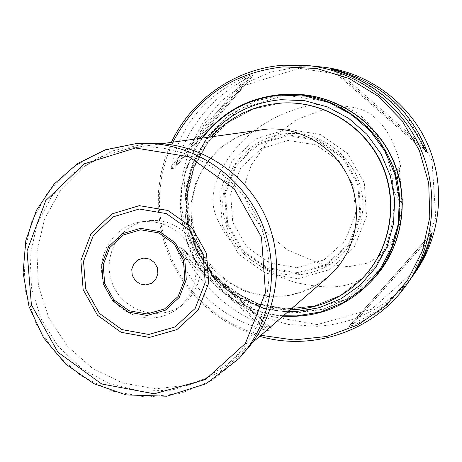 <?xml version="1.0" encoding="UTF-8"?>
<svg xmlns="http://www.w3.org/2000/svg" width="462" height="462" viewBox="0 0 462 462"><rect width="100%" height="100%" fill="white"/><g stroke="black" fill="none" stroke-linecap="round" stroke-linejoin="round"><path stroke-width="0.35" stroke-dasharray="2.31 1.73" d="M138.646 147.251L130.4 148.111L99.884 156.785L72.973 173.342L51.501 196.552L36.896 224.746L30.099 255.942L31.52 288.011L41.037 318.768L57.987 346.142L81.231 368.272L109.228 383.639L140.078 391.135L171.685 390.182L201.842 380.757L228.424 363.444C266.459 330.607 279.868 272.233 259.748 223.937C239.772 175.583 188.883 143.67 138.646 147.251M282.911 316.164C243.22 313.034 206.78 287.22 190.177 250.878C173.955 211.07 177.847 173.469 201.836 138.069M290.927 94.219L284.869 94.491L255.261 100.959L228.748 115.408L207.357 136.637L192.683 162.965L185.776 192.342L187.116 222.54L196.569 251.276L213.421 276.397L236.405 296.009L263.825 308.604L293.613 313.178L323.51 309.309L351.195 297.216L374.48 277.772M202.443 137.982C178.268 173.302 174.29 210.886 190.506 250.727C207.109 287.081 243.659 312.832 283.373 315.76M284.996 95.045L332.854 102.512L373.013 130.411L397.204 173.198L400.444 222.124L382.195 267.198L346.361 299.364L300.323 312.428L253.24 304.117L214.218 276.311L190.685 234.477L187.116 186.654L204.302 142.001L239.137 109.251L284.996 95.045M290.968 94.219L284.956 94.491L255.359 100.953L228.857 115.396L207.473 136.613L192.798 162.93L185.891 192.296L187.231 222.482L196.673 251.207L213.513 276.322L236.486 295.928L263.889 308.524L293.665 313.103L323.544 309.245L351.224 297.17L374.509 277.737M259.684 336.313L243.37 330.613L227.893 322.915L213.484 313.34L200.369 302.05L188.75 289.218L178.8 275.052L170.663 259.76L164.472 243.584L160.326 226.773L158.275 209.581L158.374 192.279L160.614 175.127L164.974 158.397L171.39 142.348M321.945 67.019L298.995 66.695L270.547 72.159L244.161 83.841L221.136 101.109L202.587 123.054L189.374 148.556L182.109 176.351L181.098 205.076L186.371 233.345L197.655 259.806L214.408 283.183L235.839 302.35L260.92 316.36L288.467 324.503L317.134 326.339C357.94 323.504 390.685 305.469 415.367 272.239M174.659 168.053L171.211 168.78L171.385 166.025C180.619 124.607 205.919 94.704 247.291 76.317L250.433 75.191L253.176 75.329L250.883 76.484C214.252 94.352 189.241 123.897 175.843 165.119L174.775 167.954L253.176 75.329M271.315 328.326L268.769 330.561L265.552 330.111C222.447 318.532 193.208 292.377 177.824 251.64L177.223 248.689L180.602 247.222L182.19 249.711C201.449 287.381 230.347 313.219 268.884 327.229L271.246 328.182L180.602 247.222M409.915 279.995C394.288 301.778 374.717 317.105 351.207 325.981L348.723 326.709L350.543 324.497L432.178 232.738L350.543 324.497L353.534 323.123C377.281 312.93 396.54 297.874 411.324 277.951M213.115 203.003C212.197 192.227 215.344 169.381 242.943 140.714C270.946 112.353 314.784 100.964 333.373 104.504L339.501 105.463L348.977 108.426L356.982 112.901L361.186 116.153L365.731 120.472L370.622 126.138L375.71 133.385L380.74 142.325L385.389 152.905L389.299 164.934L392.169 178.049L393.768 191.782L394.017 205.024L393.029 217.845L390.944 229.805L386.272 245.397L382.53 253.944L376.657 263.941C368.774 275.092 358.893 282.057 347.002 284.84C334.944 288.265 317.637 287.451 295.079 282.392C264.836 273.371 236.891 251.536 224.682 233.027C217.076 220.195 213.219 210.187 213.115 203.003M317.238 324.578L261.746 314.738L215.823 281.987L188.138 232.79L183.934 176.519L204.158 123.903L245.207 85.204L299.336 68.295L355.907 76.958L403.418 109.823L432.01 160.354L435.758 218.156L414.056 271.356L371.621 309.257L317.238 324.578M400.773 166.43L399.024 167.042L400.918 185.21L401.374 202.495L403.003 200.162C393.087 189.512 392.348 178.268 400.773 166.43L398.198 156.381L394.946 147.199L391.227 139.074L387.26 132.132L383.252 126.374L379.377 121.754L372.337 115.304L369.144 113.109L362.797 109.904L355.111 107.663L350.242 106.924L327.171 108.252L296.592 119.589L268.439 141.077L251.276 164.974L245.114 183.143L244.848 195.588L248.978 209.332L262 228.863L287.295 249.821L319.86 263.6L348.775 266.701L367.221 263.149L378.049 257.201L388.063 246.396C395.391 237.122 400.369 221.714 403.003 200.162M401.374 202.495C390.482 191.326 389.697 179.51 399.024 167.042M291.135 94.213L285.216 94.485L255.653 100.941L229.181 115.361L207.819 136.556L193.156 162.838L186.25 192.163L187.572 222.314L196.997 251.01L213.808 276.103L236.746 295.697L264.108 308.293L293.844 312.884L323.695 309.049L351.351 297.002L374.624 277.61M172.955 142.129L166.424 158.096L161.966 174.769L159.638 191.88L159.471 209.153L161.463 226.322L165.575 243.11L171.748 259.263L179.874 274.526L189.836 288.658L201.478 301.432L214.616 312.647L229.048 322.13L244.548 329.712L260.88 335.279M297.164 267.66L324.087 259.875L344.941 240.979L355.492 214.651L353.551 186.151L339.472 161.226L316.112 144.906L288.196 140.431L261.336 148.608L240.829 167.706L230.642 193.89L232.692 222.014L246.546 246.61L269.519 262.895L297.164 267.66M287.404 129.221L320.241 134.448L347.742 153.632L364.31 182.958L366.574 216.493L354.135 247.453L329.597 269.641L297.95 278.753L265.477 273.123L238.519 253.985L222.262 225.11L219.837 192.094L231.774 161.336L255.844 138.871L287.404 129.221M150.982 220.397L144.104 221.356C116.724 227.079 101.195 259.973 113.352 285.845C124.884 312.006 159.887 321.899 182.184 305.007L188.415 299.411L193.52 292.712L197.314 285.135L199.671 276.94L200.502 268.405L199.78 259.817L197.534 251.472L193.826 243.653L188.796 236.625L182.606 230.636L175.479 225.883L167.648 222.528L159.39 220.674L150.982 220.397M152.252 317.937C161.429 317.417 169.727 314.449 177.16 309.038L183.605 303.245L188.877 296.321L192.798 288.484L195.235 280.012L196.096 271.177L195.345 262.295L193.018 253.661L189.183 245.57L183.98 238.305L177.581 232.103L170.207 227.189L162.11 223.712L153.575 221.8L144.877 221.506L137.768 222.499C114.374 227.535 98.25 251.929 102.085 276.051C105.654 300.213 128.378 319.254 152.252 317.937M150.791 143.451L145.784 143.688L113.15 150.727L83.997 166.649L60.522 190.148L44.45 219.352L36.914 252.021L38.421 285.695L48.822 317.862L67.331 346.142L92.585 368.428L122.736 383.027L155.55 388.785L188.554 385.181L219.231 372.389L245.328 351.126M261.18 129.724L239.98 135.701L221.2 147.095L206.127 163.074L195.796 182.49L190.881 203.985L191.707 226.068L198.192 247.228L209.892 266.014L226.005 281.139L245.438 291.545L266.869 296.506L288.814 295.634L309.742 288.952L328.176 276.888C305.37 295.443 279.701 300.698 251.178 292.642L245.31 290.586L233.928 285.014L228.54 281.572L221.321 275.947L211.07 265.361L202.726 253.078L196.598 239.507L192.891 225.121L191.77 213.894L191.978 204.418L193.232 195.091L195.501 186.036L198.735 177.443C211.394 150.641 232.207 134.737 261.18 129.724M288.109 311.648C248.296 310.556 210.845 285.401 194.254 249.018C177.714 212.612 183.333 167.856 208.657 137.11M280.619 103.101L252.985 109.078L228.199 122.447L208.114 142.129L194.202 166.586L187.457 193.942L188.346 222.153L196.772 249.122L212.098 272.857L233.2 291.597L258.529 303.921L286.221 308.876L314.2 306.023L340.338 295.513L362.612 278.089L340.355 295.501L314.241 305.994L286.284 308.835L258.616 303.881L233.298 291.551L212.197 272.811L196.87 249.076L188.45 222.107L187.555 193.896L194.288 166.551L208.177 142.111L228.245 122.442L253.009 109.072L280.619 103.101L282.894 102.962L280.619 103.101M280.174 103.124L252.5 109.113L227.674 122.505L207.559 142.221L193.63 166.713L186.879 194.115L187.768 222.372L196.206 249.382L211.561 273.158L232.698 291.926L258.067 304.273L285.805 309.234L313.825 306.375L340.003 295.853L362.312 278.395M337.035 70.761L422.944 145.894M333.656 69.802L424.463 149.232M331.058 69.115L425.716 151.917M333.616 69.797L424.48 149.272M175.843 165.119L250.883 76.484M171.385 166.025L247.291 76.317M171.211 168.78L250.433 75.191M268.884 327.229L182.19 249.711M265.552 330.111L177.824 251.64M268.769 330.561L177.223 248.689M430.295 236.873L353.534 323.123M430.191 237.225L351.207 325.981M431.11 234.107L348.723 326.709M297.095 272.73L326.091 264.362L348.562 244.017L359.944 215.65L357.859 184.939L342.688 158.079L317.504 140.5L287.433 135.695L258.501 144.514L236.428 165.096L225.473 193.289L227.685 223.562L242.596 250.04L267.325 267.585L297.095 272.73M297.164 273.706L266.972 268.486L241.892 250.693L226.767 223.833L224.52 193.128L235.632 164.536L258.021 143.659L287.358 134.708L317.868 139.582L343.41 157.409L358.801 184.656L360.914 215.812L349.37 244.583L326.576 265.217L297.164 273.706M297.285 274.774C334.609 273.094 365.598 238.149 362.757 200.052C360.476 161.919 324.815 130.665 287.329 133.587C249.798 135.944 219.883 171.223 222.921 208.639C225.41 246.096 259.99 277.015 297.285 274.774M136.203 143.578L102.466 150.86L72.343 167.342L48.1 191.649L31.508 221.864L23.741 255.653L25.323 290.477L36.088 323.747L55.221 353.008L81.329 376.074L112.491 391.199L146.414 397.181L180.532 393.485L212.249 380.284L239.062 358.489L245.16 351.305M161.891 143.682L130.4 148.111M252.443 342.602L228.424 363.444M290.188 309.846C248.689 308.934 217.556 290.494 196.795 254.533C177.934 219.883 181.254 170.726 211.377 136.723M331.04 69.109L425.739 151.952M174.775 167.954L253.182 75.364M271.246 328.182L180.815 247.337M333.373 104.504L350.242 106.924M388.063 246.396L376.657 263.941M144.104 221.356L137.768 222.499M182.184 305.007L177.16 309.038M150.543 143.457L141.124 143.341"/><path stroke-width="0.69" d="M201.836 138.069C221.829 112.185 248.221 97.684 281.012 94.56L287.156 94.283C330.03 93.538 371.962 120.051 390.084 159.875C408.217 199.694 400.675 248.729 371.956 280.573C347.62 306.237 317.937 318.099 282.911 316.164M371.956 280.573L374.48 277.772C402.789 246.379 410.221 198.065 392.359 158.841C374.503 119.606 333.189 93.486 290.927 94.219L287.156 94.283M283.373 315.76L296.54 315.91L320.645 311.954L343.289 302.656L363.305 288.444L379.672 269.993L391.516 248.215L398.209 224.214L399.364 199.214L394.906 174.509L385.06 151.38L370.333 131.035L351.495 114.524L329.539 102.691L305.607 96.113L280.942 95.108C248.504 98.187 222.338 112.48 202.443 137.982M374.509 277.737L374.538 277.708C402.835 246.327 410.268 198.031 392.411 158.812C374.561 119.594 333.258 93.48 291.008 94.219L290.968 94.219M171.39 142.348C191.487 99.29 235.395 68.601 283.414 65.211L307.79 65.546C355.399 70.524 399.33 102.096 419.588 146.442C439.726 190.841 434.69 244.704 407.178 283.882C374.953 330.63 313.207 351.946 259.684 336.313M411.324 277.951L415.367 272.239C441.256 235.366 446.003 184.742 427.084 143.029C408.05 101.369 366.759 71.708 321.945 67.019L307.79 65.546M333.056 69.306L331.04 69.109L333.656 69.802C374.994 82.086 405.261 108.564 424.463 149.232L425.768 151.963L426.888 151.374L425.929 148.504C408.945 108.206 379.048 82.057 336.226 70.051L333.056 69.306L333.616 69.797M412.728 275.993C421.448 263.559 427.737 250.034 431.583 235.424L432.178 232.738L431.11 234.107L430.191 237.225C425.756 252.766 418.994 267.024 409.915 279.995L407.178 283.882M374.624 277.61L374.711 277.518C402.979 246.171 410.4 197.921 392.561 158.743C374.728 119.566 333.472 93.48 291.262 94.213L291.135 94.213M260.88 335.279L293.688 339.968L326.674 336.486L357.854 324.953L385.325 305.977L407.351 280.648L422.516 250.468L429.804 217.284L428.713 183.16L419.265 150.26L402.05 120.657L378.17 96.235L349.145 78.494L316.834 68.52L283.27 66.863C232.987 72.574 196.211 97.661 172.955 142.129M139.333 205.648L167.92 210.476L191.938 227.541L206.52 253.459L208.708 282.987L198.1 310.169L176.906 329.585L149.428 337.439L121.119 332.305L97.511 315.275L83.172 289.714L80.867 260.585L91.089 233.553L111.92 213.929L139.333 205.648M143.769 258.067L138.167 259.725L133.882 263.715L131.762 269.248L132.224 275.225L135.175 280.474L140.026 283.957L145.83 284.979L151.438 283.345L155.74 279.36L157.871 273.822L157.415 267.821L154.458 262.56L149.584 259.078L143.769 258.067M245.328 351.126C277.431 316.227 285.903 261.296 265.529 216.574C245.183 171.841 198.192 142.152 150.791 143.451M252.443 342.602L328.176 276.888C354.539 254.106 363.877 214.154 350.19 181.26C336.596 148.325 301.698 126.628 266.897 129.123L161.891 143.682M208.657 137.11C227.61 114.859 251.75 102.391 281.069 99.705L304.735 100.687L327.685 106.999L348.741 118.359L366.799 134.194L380.925 153.707L390.367 175.883L394.64 199.578L393.537 223.556L387.133 246.575L375.779 267.469L360.089 285.175L340.887 298.822L319.173 307.75L296.044 311.555L288.109 311.648M211.377 136.723L217.221 130.758L223.527 125.289L234.274 117.775L242.804 113.126L251.738 109.309L260.995 106.352L270.489 104.285L282.461 102.986C323.383 100.901 364.114 125.745 381.421 163.814C398.77 201.871 390.76 248.903 362.312 278.395L362.612 278.089C391.014 248.643 399.012 201.686 381.693 163.692C364.414 125.687 323.747 100.883 282.894 102.962L280.174 103.124M336.226 70.051L337.035 70.761M422.944 145.894L425.929 148.504M424.48 149.272L426.888 151.374M431.583 235.424L430.295 236.873M139.189 209.009L113.098 216.88L93.266 235.556L83.524 261.29L85.718 289.027L99.37 313.363L121.853 329.579L148.804 334.459L174.959 326.975L195.126 308.489L205.209 282.617L203.124 254.516L189.253 229.857L166.395 213.611L139.189 209.009M140.506 228.315L122.372 233.743L108.558 246.696L101.755 264.587L103.269 283.893L112.774 300.837L128.43 312.098L147.182 315.465L165.344 310.221L179.32 297.361L186.284 279.4L184.829 259.921L175.213 242.827L159.373 231.543L140.506 228.315M140.639 229.805L123.123 235.043L109.783 247.551L103.211 264.83L104.672 283.477L113.854 299.838L128.979 310.718L147.083 313.964L164.622 308.899L178.113 296.483L184.84 279.14L183.431 260.331L174.151 243.821L158.859 232.929L140.639 229.805M135.412 147.996L84.344 163.779L45.784 200.56L27.021 250.854L31.404 304.851L57.964 352.24L101.663 383.974L154.239 393.797L205.55 379.481L245.374 343.451L265.477 292.631L261.498 237.22L234.101 188.6L188.958 156.745L135.412 147.996M239.062 358.489C272.401 322.412 281.237 265.431 260.1 219.046C238.998 172.644 190.223 141.886 141.124 143.341L136.203 143.578L105.532 149.752L77.628 163.536L54.181 184.015L36.394 210.354L25.826 240.477L23.1 272.719L29.042 306.612L43.607 337.843L65.748 364.172L93.907 383.679L126.068 394.912L166.857 396.223L206.15 383.708L239.062 358.489M362.312 278.395C342.411 298.412 318.37 308.899 290.188 309.846M141.124 143.341L136.192 143.578"/></g></svg>
